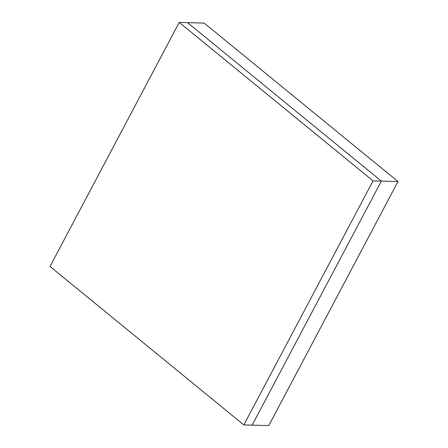<?xml version="1.0" encoding="UTF-8"?>
<svg xmlns="http://www.w3.org/2000/svg" width="448" height="448" viewBox="0 0 448 448"><rect width="100%" height="100%" fill="white"/><g stroke="black" fill="none" stroke-linecap="round" stroke-linejoin="round"><path stroke-width="0.67" d="M204.159 23.072L397.981 181.546L268.766 425.6L252.151 425.152L268.766 425.6L397.981 181.546L381.371 181.098L397.981 181.546L204.159 23.072L187.544 22.624L204.159 23.072M252.151 425.152L381.371 181.098L187.544 22.624L381.371 181.098L252.151 425.152L243.841 424.928L252.151 425.152L381.371 181.098L373.061 180.874L381.371 181.098L252.151 425.152M187.544 22.624L179.234 22.4L50.019 266.454L243.841 424.928L373.061 180.874L179.234 22.4L187.544 22.624L381.371 181.098L187.544 22.624M179.234 22.4L373.061 180.874L243.841 424.928L50.019 266.454L179.234 22.4"/></g></svg>
